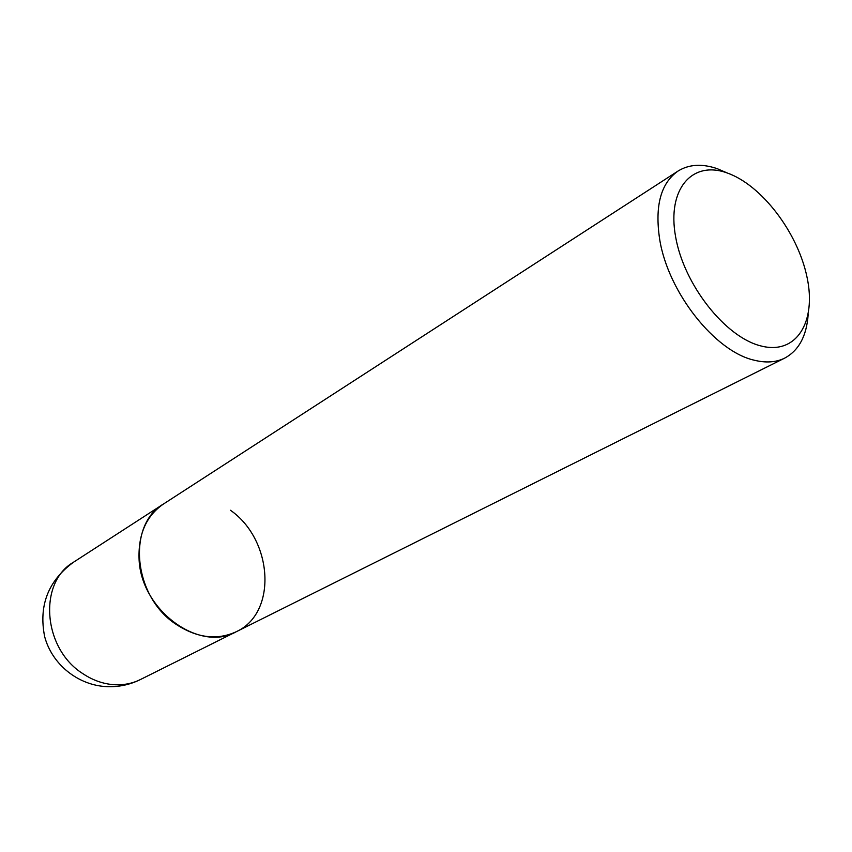<?xml version="1.0" encoding="UTF-8"?>
<svg xmlns="http://www.w3.org/2000/svg" width="852" height="852" viewBox="0 0 852 852"><rect width="100%" height="100%" fill="white"/><g stroke="black" fill="none" stroke-linecap="round" stroke-linejoin="round"><path stroke-width="1.28" d="M808.165 314.558C806.652 335.944 798.846 350.46 784.735 358.096C776.055 362.388 765.905 363.09 754.286 360.215C715.041 351.62 668.064 292.311 659.693 239.444C654.645 206.003 660.747 183.212 678.011 171.071C688.97 164.298 702.016 163.488 717.15 168.643L727.416 173.052M230.445 510.263C272.917 539.731 277.699 612.865 236.302 631.705C199.144 653.09 140.005 609.531 139.036 557.985C138.45 533.629 146.587 515.652 163.446 504.033L678.011 171.071M726.873 172.86C761.454 184.767 797.76 232.426 807.014 277.134C816.738 321.95 796.407 355.38 760.772 345.901C725.276 337.158 683.9 284.685 675.625 236.888C666.807 188.92 692.186 160.293 726.873 172.86M140.41 679.545L236.302 631.705C216.994 640.576 196.759 637.999 175.576 623.983C133.05 595.974 126.863 524.8 163.446 504.033L73.474 562.235C48.106 580.883 38.51 605.697 44.666 636.678C52.057 664.517 78.235 685.434 106.958 686.648C118.726 687.106 129.887 684.742 140.41 679.545C132.252 683.581 123.37 685.296 113.785 684.688C102.911 683.879 92.527 680.152 82.633 673.517C42.738 648.34 38.202 582.448 73.474 562.235M236.302 631.705L784.735 358.096"/></g></svg>
